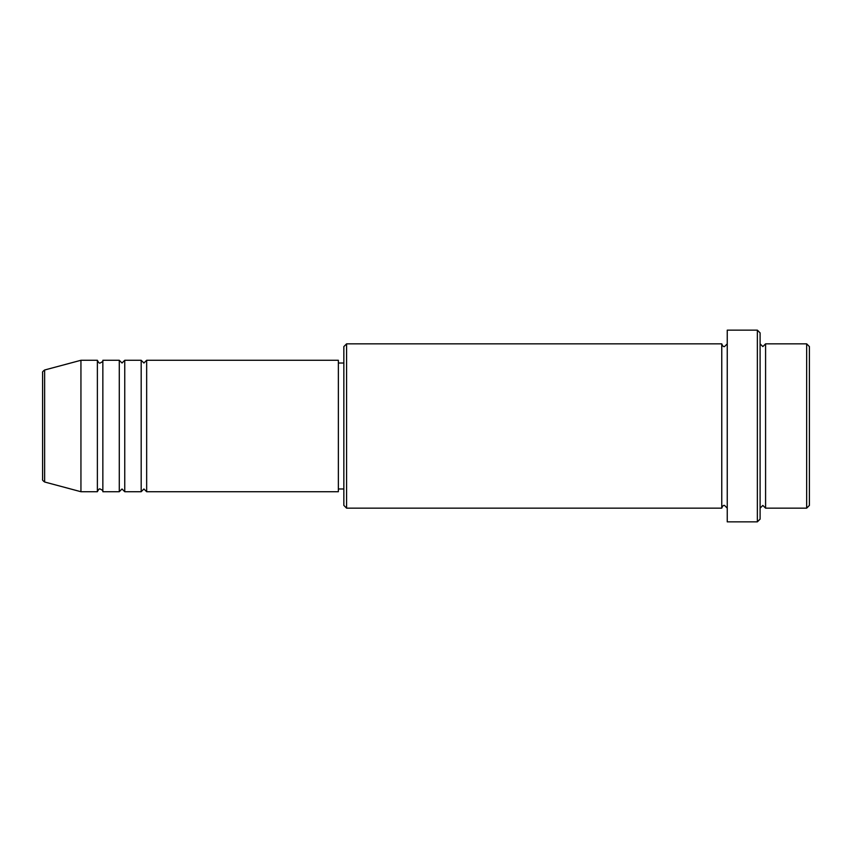 <?xml version="1.0" encoding="UTF-8"?>
<svg xmlns="http://www.w3.org/2000/svg" width="852" height="852" viewBox="0 0 852 852"><rect width="100%" height="100%" fill="white"/><g stroke="black" fill="none" stroke-linecap="round" stroke-linejoin="round"><path stroke-width="0.64" stroke-dasharray="4.26 3.19" d="M42.6 372.654L42.6 479.346M146.661 491.721L146.661 360.279M141.187 491.721L141.187 360.279M124.754 491.721L124.754 360.279M119.28 491.721L119.28 360.279M102.847 491.721L102.847 360.279M97.373 491.721L97.373 360.279M809.4 505.417L809.4 346.583M806.663 343.846L806.663 508.154M343.846 346.583L343.846 505.417M346.583 508.154L346.583 343.846M760.101 519.113L760.101 332.887M757.364 330.15L757.364 521.85M765.586 508.154L765.586 343.846M721.761 508.154L721.761 343.846M727.246 521.85L727.246 330.15M338.361 491.721L338.361 360.279M80.94 491.721L80.94 360.279M760.101 426L760.101 508.154L760.101 426M727.246 426L727.246 508.154L727.246 426M343.846 426L343.846 363.016L343.846 426M44.634 481.998L44.634 370.002"/><path stroke-width="1.28" d="M42.6 479.346L42.6 372.654C42.206 372.122 42.877 371.238 44.634 370.002L44.634 481.998C42.877 480.762 42.206 479.878 42.6 479.346M146.661 360.279L146.661 491.721L338.361 491.721L338.361 360.279L146.661 360.279L143.924 363.016L141.187 360.279L141.187 491.721L124.754 491.721L124.754 360.279L141.187 360.279M119.28 360.279L119.28 491.721L102.847 491.721L102.847 360.279L119.28 360.279L122.017 363.016L124.754 360.279M97.373 360.279L97.373 491.721L80.94 491.721L80.94 360.279L97.373 360.279C98.523 362.654 99.439 363.559 100.11 363.016C102.453 361.919 103.369 361.003 102.847 360.279M806.663 343.846L809.4 346.583L809.4 505.417L806.663 508.154L806.663 343.846L765.586 343.846L765.586 508.154L806.663 508.154M346.583 508.154L343.846 505.417L343.846 346.583L346.583 343.846L346.583 508.154L721.761 508.154L721.761 343.846C722.571 346.018 723.476 346.934 724.509 346.583L727.246 343.846M757.364 330.15L760.101 332.887L760.101 519.113L757.364 521.85L757.364 330.15L727.246 330.15L727.246 521.85L757.364 521.85M760.101 343.846L762.849 346.583L765.586 343.846M338.361 488.984L343.846 488.984M44.634 481.998L80.94 491.721M44.634 370.002L80.94 360.279M346.583 343.846L721.761 343.846M338.361 363.016L343.846 363.016M721.761 508.154C722.571 505.981 723.476 505.066 724.509 505.417L727.246 508.154M765.586 508.154L762.849 505.417L760.101 508.154M102.847 491.721C103.369 490.997 102.453 490.081 100.11 488.984C99.439 488.441 98.523 489.346 97.373 491.721M124.754 491.721L122.017 488.984L119.28 491.721M146.661 491.721L143.924 488.984L141.187 491.721"/></g></svg>
